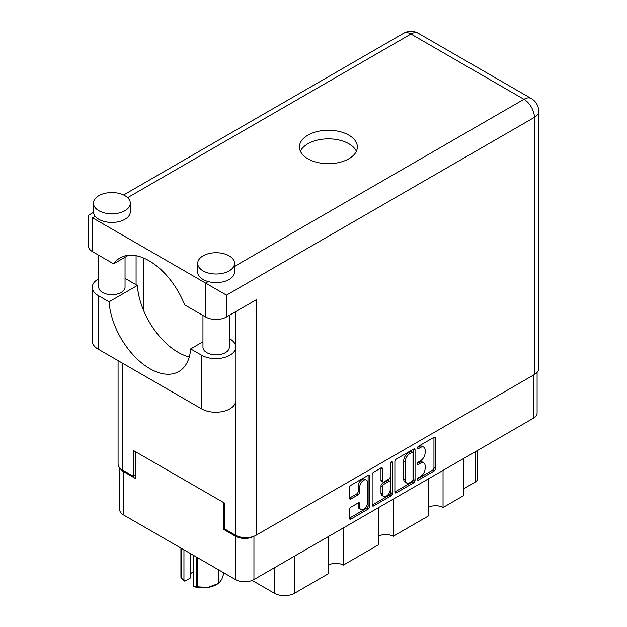 <?xml version="1.0" encoding="UTF-8"?>
<svg xmlns="http://www.w3.org/2000/svg" width="627" height="627" viewBox="0 0 627 627"><rect width="100%" height="100%" fill="white"/><g stroke="black" fill="none" stroke-linecap="round" stroke-linejoin="round"><path stroke-width="0.94" d="M366.411 480.031L364.922 479.169A5.525 3.19 120 0 0 362.155 479.443A5.525 3.19 120 0 0 358.244 486.215L359.733 487.069A5.525 3.19 120 0 1 363.644 480.298A5.525 3.19 120 0 1 366.411 480.031A5.525 3.19 120 0 1 367.555 482.555L367.555 502.556A5.525 3.19 120 0 1 365.141 508.121A5.525 3.19 120 0 1 360.886 509.602A5.525 3.19 120 0 1 359.733 507.071L359.733 503.74A2.069 1.191 120 0 0 359.31 502.791A2.069 1.191 120 0 0 358.276 502.893L350.893 507.157A2.069 1.191 120 0 0 349.435 509.688L349.435 518.208A2.069 1.191 120 0 0 349.858 519.156A2.069 1.191 120 0 0 350.893 519.054L368.143 509.1A2.069 1.191 120 0 0 369.601 506.569L369.601 476.191A2.069 1.191 120 0 0 369.178 475.242A2.069 1.191 120 0 0 368.143 475.344L350.893 485.298A2.069 1.191 120 0 0 349.435 487.83L349.435 498.128A2.069 1.191 120 0 0 349.858 499.076A2.069 1.191 120 0 0 350.893 498.974L358.276 494.711A2.069 1.191 120 0 0 359.733 492.179L359.733 487.069M391.303 461.966L392.33 462.561A1.45 0.839 120 0 0 392.032 461.895A1.45 0.839 120 0 0 391.303 461.966A1.45 0.839 120 0 0 390.284 463.745L390.284 476.567A2.069 1.191 120 0 1 388.818 479.099L383.928 481.928A2.069 1.191 120 0 1 382.893 482.03A2.069 1.191 120 0 1 382.462 481.081L382.462 468.761A2.069 1.191 120 0 0 382.039 467.813A2.069 1.191 120 0 0 381.004 467.914L382.462 468.761M394.885 461.59L394.885 491.968A2.069 1.191 120 0 0 395.316 492.916A2.069 1.191 120 0 0 396.35 492.814L413.593 482.853A2.069 1.191 120 0 0 415.058 480.321L415.058 449.943A2.069 1.191 120 0 0 414.627 449.003A2.069 1.191 120 0 0 413.593 449.104L396.35 459.058A2.069 1.191 120 0 0 394.885 461.59M537.096 372.422L537.096 412.958A13.057 7.54 180 0 1 533.279 418.287L253.943 579.56A13.057 7.54 180 0 1 235.478 579.56L123.503 514.916A13.057 7.54 180 0 1 119.679 509.586L119.679 467.758M420.466 476.528L418.452 477.688A1.45 0.839 120 0 0 417.511 478.957A1.45 0.839 120 0 0 417.731 480.117A1.45 0.839 120 0 0 418.452 480.047L433.986 471.081A2.069 1.191 120 0 0 435.444 468.549L435.444 438.171A2.069 1.191 120 0 0 435.02 437.231A2.069 1.191 120 0 0 433.986 437.332L418.452 446.299A1.45 0.839 120 0 0 417.511 447.568A1.45 0.839 120 0 0 417.731 448.728A1.45 0.839 120 0 0 418.452 448.658L420.466 447.498A6.615 3.817 120 0 1 423.774 447.169A6.615 3.817 120 0 1 425.137 450.202L425.137 452.733A6.615 3.817 120 0 1 420.466 460.829L418.452 461.989A1.45 0.839 120 0 0 417.511 463.267A1.45 0.839 120 0 0 417.731 464.427A1.45 0.839 120 0 0 418.452 464.356L420.466 463.196A6.615 3.817 120 0 1 423.774 462.867A6.615 3.817 120 0 1 425.137 465.892L425.137 468.424A6.615 3.817 120 0 1 420.466 476.528M372.156 505.056L389.375 495.118L390.864 495.973A2.069 1.191 120 0 0 392.33 493.441L392.33 462.561M390.864 495.973L373.621 505.934A2.069 1.191 120 0 1 372.587 506.036A2.069 1.191 120 0 1 372.156 505.088L372.156 474.71A2.069 1.191 120 0 1 373.621 472.178L381.004 467.914M343.282 527.981L343.282 565.115L378.269 544.918L378.269 507.776M443.046 470.383L443.046 507.517L463.886 495.487L463.886 458.345M393.16 499.178L393.16 536.32L428.155 516.115L428.155 478.981M224.529 528.796L223.565 529.353L235.478 536.234A13.057 7.54 0 0 0 253.88 536.265M223.565 529.353L223.565 502.533M120.141 468.244A13.057 7.54 0 0 0 123.503 471.582L135.416 478.464L135.416 451.644M477.523 450.476L477.523 478.722A8.425 4.859 180 0 1 475.054 482.163L463.886 488.605M294.588 556.094L294.588 593.228L328.391 573.713L328.391 536.579M252.156 580.422L274.336 593.228L274.336 567.78M428.155 507.517A10.526 6.082 180 0 1 443.046 507.517M378.269 536.32A10.526 6.082 180 0 1 393.16 536.32M328.391 565.115A10.526 6.082 180 0 1 343.282 565.115M294.588 593.228A14.319 8.269 180 0 1 274.336 593.228M423.774 462.867L422.284 462.005A6.615 3.817 120 0 0 418.977 462.334L420.466 463.196M417.543 463.157L418.977 462.334M423.774 447.169L422.284 446.314A6.615 3.817 120 0 0 418.977 446.636L420.466 447.498M417.543 447.466L418.977 446.636M417.543 478.856L432.497 470.226A2.069 1.191 120 0 0 433.955 467.695L433.955 437.348M394.885 491.936L412.104 481.998A2.069 1.191 120 0 0 413.569 479.467L413.569 449.12M411.986 481.418A1.45 0.839 120 0 0 413.013 479.647L413.013 452.984A1.45 0.839 120 0 0 412.707 452.318A1.45 0.839 120 0 0 411.986 452.388L409.87 453.619A6.615 3.817 120 0 0 405.191 461.715L405.191 479.945A6.615 3.817 120 0 0 406.562 482.97A6.615 3.817 120 0 0 409.87 482.641L411.986 481.418M412.707 452.318L411.218 451.464A1.45 0.839 120 0 0 410.497 451.534L411.986 452.388M406.562 482.97L405.073 482.108A6.615 3.817 120 0 1 403.702 479.083L403.702 460.853A6.615 3.817 120 0 1 408.381 452.757L410.497 451.534M380.973 467.938L380.973 480.219A2.069 1.191 120 0 0 381.404 481.168L382.893 482.03M390.84 462.365L390.84 492.587L392.33 493.441M382.462 493.864A5.525 3.19 120 0 0 383.606 496.396A5.525 3.19 120 0 0 387.87 494.915A5.525 3.19 120 0 0 390.284 489.35L390.284 482.304A2.069 1.191 120 0 0 389.853 481.356A2.069 1.191 120 0 0 388.818 481.465L383.928 484.287A2.069 1.191 120 0 0 382.462 486.818L382.462 493.864L380.973 493.01A5.525 3.19 120 0 0 382.117 495.534L383.606 496.396M389.853 481.356L388.364 480.501A2.069 1.191 120 0 0 387.329 480.603L388.818 481.465M380.973 493.01L380.973 485.964A2.069 1.191 120 0 1 382.439 483.433L387.329 480.603M389.375 495.118A2.069 1.191 120 0 0 390.84 492.587M360.886 509.602L359.396 508.74A5.525 3.19 120 0 1 358.244 506.208L358.244 502.909M350.893 498.974L349.435 498.128L356.787 493.849A2.069 1.191 120 0 0 358.244 491.317L358.244 486.215M349.435 518.176L366.654 508.238A2.069 1.191 120 0 0 368.112 505.707L368.112 475.36L369.601 476.191M202.96 341.809L190.663 348.91L201.604 355.227A20.001 11.552 0 0 0 229.89 355.227A20.001 11.552 0 0 0 235.752 347.06A20.001 11.552 0 0 0 229.89 338.893L229.278 338.541M201.604 355.227L201.604 408.867A20.001 11.552 0 0 0 229.89 408.867A20.001 11.552 0 0 0 235.752 400.7L235.752 347.06M98.862 195.671A18.426 10.635 0 0 0 93.462 203.195A18.426 10.635 0 0 0 104.842 213.023A18.426 10.635 0 0 0 124.922 210.719A18.426 10.635 0 0 0 130.314 203.195A18.426 10.635 0 0 0 118.942 193.367A18.426 10.635 0 0 0 98.862 195.671M93.462 203.195L93.462 211.793A18.426 10.635 0 0 0 95.233 216.339A18.426 10.635 0 0 0 124.922 219.309A18.426 10.635 0 0 0 130.314 211.793L130.314 203.195M203.093 255.847A18.426 10.635 0 0 0 197.693 263.371A18.426 10.635 0 0 0 209.065 273.2A18.426 10.635 0 0 0 229.145 270.895A18.426 10.635 0 0 0 234.545 263.371A18.426 10.635 0 0 0 223.173 253.543A18.426 10.635 0 0 0 203.093 255.847M197.693 263.371L197.693 271.969A18.426 10.635 0 0 0 208.242 281.586A18.426 10.635 0 0 0 229.145 279.485A18.426 10.635 0 0 0 234.545 271.969L234.545 263.371M348.863 158.796A28.952 16.717 0 0 0 357.343 146.969A28.952 16.717 0 0 0 339.473 131.529A28.952 16.717 0 0 0 307.92 135.15A28.952 16.717 0 0 0 299.44 146.969A28.952 16.717 0 0 0 317.309 162.417A28.952 16.717 0 0 0 348.863 158.796M300.411 151.272A28.952 16.717 180 0 1 307.92 143.748A28.952 16.717 180 0 1 335.907 139.429A28.952 16.717 180 0 1 356.371 151.272M229.278 315.35L229.278 347.272A13.159 7.595 180 0 1 225.422 352.648A13.159 7.595 180 0 1 211.08 354.294A13.159 7.595 180 0 1 202.96 347.272L202.96 315.436M125.047 257.242L125.047 287.095A13.159 7.595 180 0 1 121.199 292.472A13.159 7.595 180 0 1 106.856 294.118A13.159 7.595 180 0 1 98.729 287.095L98.729 255.26M234.545 266.404L523.968 99.301A14.742 8.512 -120 0 1 534.392 117.359A14.742 8.512 0 0 0 538.711 111.34L538.711 368.551A14.742 8.512 180 0 1 534.392 374.57L534.392 117.359L226.465 295.137L92.608 217.851C86.988 214.606 86.988 214.606 92.608 217.851L92.608 251.725L113.612 263.849L128.417 255.299M92.608 251.725A14.742 8.512 180 0 1 88.289 245.706L88.289 215.359L93.494 212.357M122.39 363.135L122.39 469.905L133.253 476.183L135.416 474.937M122.39 469.905A14.742 8.512 180 0 1 118.072 463.894L118.072 360.643M534.392 374.57L256.247 535.16A14.742 8.512 180 0 1 235.399 535.16L224.529 528.882L224.529 503.089L133.253 450.398L133.253 476.183M136.083 284.736L136.083 255.714M226.465 295.137L226.465 316.972L256.247 299.777L256.247 535.16M143.528 310.326L143.528 258.01M226.465 316.972A14.742 8.512 180 0 1 205.625 316.972L205.625 283.098L208.242 281.586M113.612 263.849A58.115 33.552 -120 0 1 120.055 257.916A58.115 33.552 -120 0 1 184.62 304.847L205.625 316.972M189.268 356.99A57.911 33.435 60 0 1 137.344 285.465L126.411 279.148A20.001 11.552 180 0 0 125.047 278.435M201.604 408.867L98.118 349.121A20.001 11.552 180 0 1 92.255 340.955L92.255 287.315A20.001 11.552 180 0 1 98.729 278.811M137.344 285.465L109.059 301.799L98.118 295.482A20.001 11.552 180 0 1 92.255 287.315M109.059 301.799A57.911 33.435 -120 0 0 135.785 357.672A57.911 33.435 -120 0 0 178.813 371.552A57.911 33.435 -120 0 0 190.663 348.91M197.442 557.599L197.442 586.817A22.423 12.948 180 0 1 196.392 586.653L193.633 586.355L193.633 555.404M196.392 586.653L196.392 556.995M190.373 553.516L190.373 578.008L184.824 581.205L181.203 577.882A22.423 12.948 180 0 1 180.921 577.279L180.921 548.061M193.633 586.355L194.503 586.794A19.688 11.364 180 0 0 207.811 587.444L218.188 583.604L218.188 569.575M197.442 586.817L207.811 587.444A19.688 11.364 180 0 0 216.644 584.505L218.58 583.384A22.423 12.948 180 0 1 218.188 583.604M218.956 570.021L218.956 583.157L221.739 579.411L224.019 572.945M181.203 548.225L181.203 577.882M190.373 574.92A12.634 7.297 180 0 1 193.633 571.393M183.954 549.816L183.954 580.767M533.279 418.287L533.279 375.22M253.943 536.242L253.943 579.56M235.478 579.56L235.478 536.234M123.503 471.582L123.503 514.916M475.054 482.163L475.054 451.902M417.433 463.761L418.452 464.356M417.433 448.07L418.452 448.658M433.986 437.332L435.444 438.171M433.955 467.695L435.444 468.549M432.497 470.226L433.986 471.081M417.433 479.459L418.452 480.047M413.593 449.104L415.058 449.943M413.569 479.467L415.058 480.321M412.104 481.998L413.593 482.853M394.885 491.968L396.35 492.814M408.381 452.757L409.87 453.619M403.702 460.853L405.191 461.715M403.702 479.083L405.191 479.945M372.156 505.088L373.621 505.934M380.973 480.219L382.462 481.081M382.439 483.433L383.928 484.287M380.973 485.964L382.462 486.818M358.276 502.893L359.733 503.74M358.244 506.208L359.733 507.071M358.244 491.317L359.733 492.179M356.787 493.849L358.276 494.711M368.112 505.707L369.601 506.569M366.654 508.238L368.143 509.1M349.435 518.208L350.893 519.054M538.711 111.34A14.742 14.742 0 0 0 531.343 98.572A14.742 8.512 120 0 0 523.968 99.301L410.951 34.054L127.61 197.646M95.233 216.339L92.608 217.851M235.399 535.16L235.399 402.855M235.399 344.913L235.399 311.815M403.584 33.325A14.742 8.512 60 0 1 410.951 34.054A14.742 8.512 120 0 1 418.327 33.325A14.742 14.742 0 0 0 403.584 33.325L123.59 194.973M98.118 295.482L98.118 349.121M531.343 98.572L418.327 33.325"/></g></svg>
